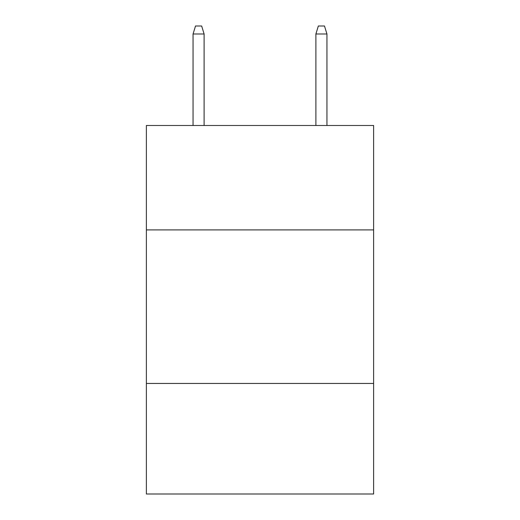 <?xml version="1.0" encoding="UTF-8"?>
<svg xmlns="http://www.w3.org/2000/svg" width="520" height="520" viewBox="0 0 520 520"><rect width="100%" height="100%" fill="white"/><g stroke="black" fill="none" stroke-linecap="round" stroke-linejoin="round"><path stroke-width="0.78" d="M373.62 229.905L373.62 125.496L146.38 125.496L146.38 229.905L373.62 229.905L373.62 494L146.38 494L146.38 229.905M373.62 383.448L146.38 383.448M204.113 125.496L204.113 33.982L193.056 33.982L193.056 125.496M193.056 33.982L195.514 26L201.656 26L204.113 33.982M315.887 33.982L318.344 26L324.486 26L326.944 33.982L315.887 33.982L315.887 125.496M326.944 33.982L326.944 125.496"/></g></svg>

